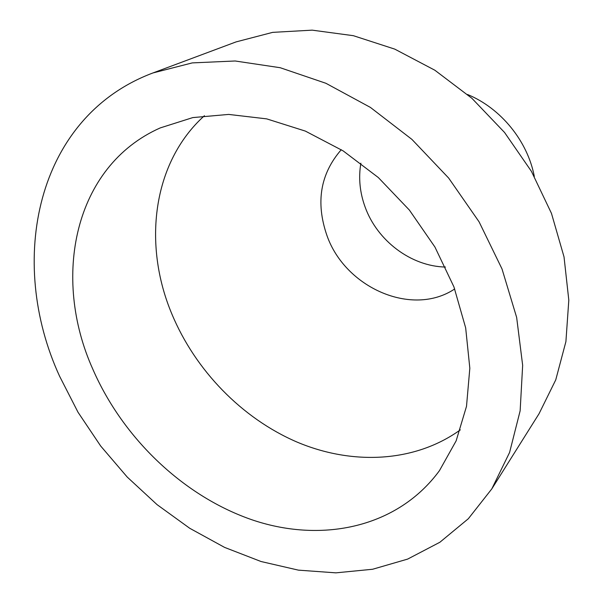 <?xml version="1.0" encoding="UTF-8"?>
<svg xmlns="http://www.w3.org/2000/svg" width="603" height="603" viewBox="0 0 603 603"><rect width="100%" height="100%" fill="white"/><g stroke="black" fill="none" stroke-linecap="round" stroke-linejoin="round"><path stroke-width="0.9" d="M59.591 376.234C6.776 261.483 35.569 116.907 152.958 72.948L192.251 62.9L235.132 60.986L280.222 67.724L325.914 83.289L370.423 107.417L411.917 139.391L448.655 178.051L479.091 221.844L502.013 268.946L516.65 317.419L522.658 365.312L520.14 410.831L509.595 452.438L491.807 488.89L468.312 518.753L439.889 542.248L407.628 559.102L372.624 569.255L335.901 572.85L298.425 570.144L261.054 561.521L224.587 547.396L189.711 528.266L157.066 504.643L127.225 477.056L100.716 446.069L78.021 412.256L59.591 376.234M152.958 72.948L236.105 41.893L272.662 32.366L312.173 30.15L353.358 35.69L394.769 49.122L434.831 70.212L471.938 98.334L504.575 132.494L531.431 171.365L551.474 213.394L564.024 256.886L568.81 300.158L565.908 341.615L555.755 379.86L539.037 413.741L491.807 488.89M92.809 369.157C51.617 277.576 73.732 166.277 160.247 127.911L192.787 117.593L228.68 114.419L266.692 118.874L305.367 131.1L343.122 150.871L378.307 177.531L409.369 210.055L434.944 247.049L453.938 286.9L465.667 327.866L469.827 368.222L466.503 406.347L456.139 440.853L439.459 470.642C397.754 527.504 322.741 543.213 253.705 520.381C184.435 497.143 123.118 438.773 92.809 369.157M460.33 429.856C414.51 462.787 352.054 465.35 296.993 442.052C241.893 418.339 195.334 370.385 171.863 313.997C142.64 244.569 152.363 162.652 204.409 115.716M454.707 288.958C412.045 317.427 345.059 287.669 326.909 235.419C315.527 202.397 320.314 173.822 341.268 149.702M445.459 267.039C411.073 266.39 377.154 240.703 365.079 206.935C359.795 192.387 358.393 177.81 360.865 163.187M467.536 94.49C500.837 108.193 527.617 141.064 534.311 176.453"/></g></svg>

